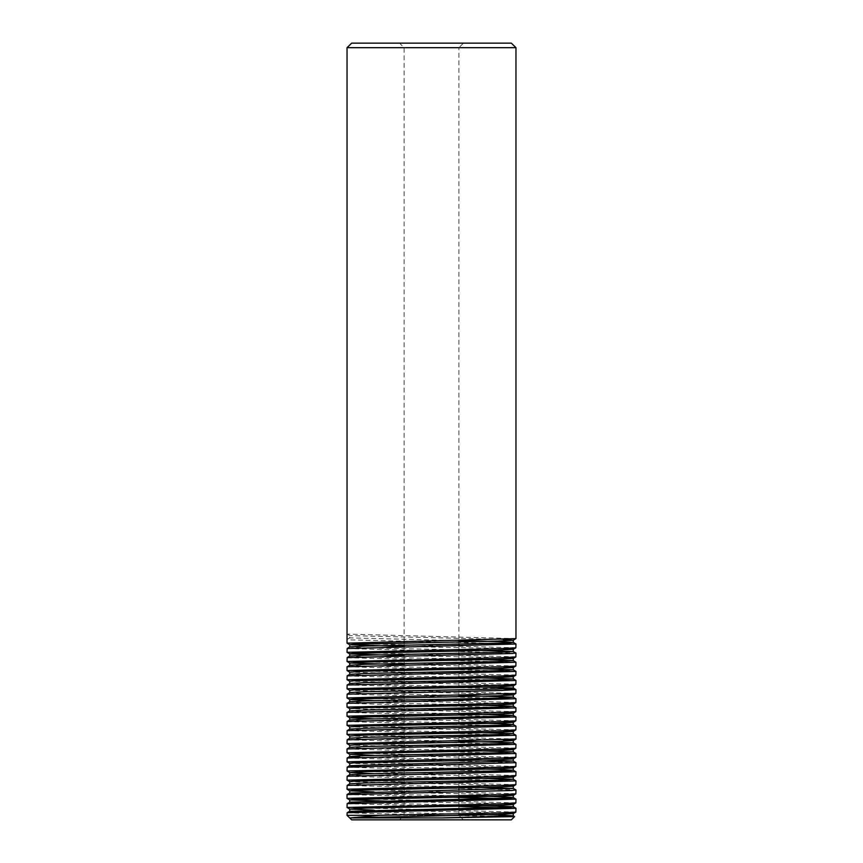 <?xml version="1.0" encoding="UTF-8"?>
<svg xmlns="http://www.w3.org/2000/svg" width="863" height="863" viewBox="0 0 863 863"><rect width="100%" height="100%" fill="white"/><g stroke="black" fill="none" stroke-linecap="round" stroke-linejoin="round"><path stroke-width="0.65" stroke-dasharray="4.32 3.24" d="M351.64 819.85L511.36 819.85M463.442 819.85L399.558 819.85L463.442 819.85L458.954 815.362M511.36 43.15L351.64 43.15M463.442 43.15L399.558 43.15L463.442 43.15L458.879 47.713L404.121 47.713L458.879 47.713L458.879 640.432M347.077 812.827L441.586 815.287L347.077 815.287M515.923 812.04L347.109 807.52M347.077 803.701L458.879 806.463M515.923 802.914L347.109 798.394M347.077 794.575L452.503 797.229M515.923 793.787L347.109 789.267M347.077 785.449L515.891 789.969M515.923 784.661L347.109 780.141M347.077 776.322L515.891 780.842M515.923 775.535L347.109 771.015M347.077 767.196L515.891 771.716M515.923 766.409L347.109 761.889M347.077 758.07L515.891 762.59M515.923 757.283L347.109 752.752M347.077 748.944L515.891 753.464M515.923 748.156L347.109 743.626M347.077 739.818L515.891 744.338M515.923 739.03L347.109 734.499M347.077 730.681L515.891 735.211M515.923 729.904L347.109 725.373M347.077 721.554L515.891 726.085M515.923 720.767L347.109 716.247M347.077 712.428L515.891 716.959M515.923 711.641L347.109 707.121M347.077 703.302L515.891 707.833M515.923 702.514L347.109 697.994M347.077 694.176L515.891 698.696M515.923 693.388L347.109 688.868M347.077 685.049L503.302 688.803M515.923 684.262L347.109 679.742M347.077 675.923L515.891 680.443M515.923 675.136L347.109 670.616M347.077 666.797L515.891 671.317M515.923 666.009L347.109 661.49M347.077 657.671L515.891 662.191M515.923 656.883L347.109 652.363M347.077 648.545L515.891 653.064M515.923 647.757L347.109 643.237M515.923 638.631L347.077 634.068L349.731 635.6L349.731 637.886L347.077 639.418L351.209 639.871L515.891 643.938M347.109 634.111L349.731 635.6M347.077 47.713L515.923 47.713M458.879 813.841L458.879 810.066M458.879 808.512L458.879 806.236M458.879 804.715L458.879 799.386M458.879 795.589L458.879 790.26M458.879 786.463L458.879 778.858M458.879 777.336L458.879 769.731M458.879 768.21L458.879 760.605M458.879 759.084L458.879 751.479M458.879 749.958L458.879 742.342M458.879 740.832L458.879 733.216M458.879 731.705L458.879 724.089M458.879 722.579L458.879 714.963M458.879 713.442L458.879 705.837M458.879 704.316L458.879 696.711M458.879 695.19L458.879 687.584M458.879 686.063L458.879 678.458M458.879 676.937L458.879 669.332M458.879 667.811L458.879 660.206M458.879 658.685L458.879 654.909M458.879 653.356L458.879 651.08M458.879 649.559L458.879 645.783M458.879 644.23L458.879 641.953M458.879 815.287L404.121 815.287L458.879 815.287M514.575 816.592L441.586 815.287M503.302 812.849L373.798 810.152M503.302 803.723L404.121 801.673M503.302 794.596L373.798 791.9M503.302 785.47L349.731 781.63M503.302 776.344L373.798 773.647M503.302 767.218L349.731 763.377M503.302 758.081L373.798 755.395M503.302 748.955L349.774 745.168M503.302 739.828L349.731 736.02M503.302 730.702L349.731 726.894M503.302 721.576L373.798 718.879M503.302 712.45L349.774 708.663M503.302 703.323L373.798 700.627M503.302 694.197L349.731 690.357M503.302 685.071L349.731 681.252M503.302 675.945L349.774 672.148M503.302 666.819L404.121 664.769M503.302 657.692L404.121 655.643M503.302 648.566L404.121 646.516M503.302 639.44L349.774 635.643M458.879 814.068L349.731 811.296M458.879 804.942L359.698 802.892M458.879 795.815L359.698 793.766M458.879 786.689L365.351 784.823L349.774 783.874M458.879 777.563L365.351 775.697L349.774 774.747M458.879 768.437L359.698 766.387M458.879 759.311L359.698 757.261M458.879 750.184L365.351 748.318L349.774 747.358M458.879 741.058L365.351 739.192L349.774 738.232M458.879 731.932L365.351 730.066L349.774 729.106M458.879 722.806L365.351 720.939L349.774 719.979M458.879 713.679L365.351 711.813L349.774 710.853M458.879 704.542L365.351 702.687L349.774 701.727M458.879 695.416L365.351 693.561L349.774 692.601M458.879 686.29L365.351 684.435L349.774 683.474M458.879 677.164L365.351 675.298L349.774 674.348M458.879 668.038L365.351 666.171L349.774 665.222M458.879 658.911L365.351 657.045L349.774 656.096M458.879 649.785L365.351 647.919L349.774 646.97M458.879 640.659L349.731 637.886M399.558 819.85L404.121 815.287L404.121 807.229M404.121 805.675L404.121 734.208M404.121 732.655L404.121 697.703M404.121 696.15L404.121 664.995M404.121 663.474L404.121 661.198M404.121 659.645L404.121 652.072M404.121 650.519L404.121 646.743M404.121 645.222L404.121 642.946M404.121 641.392L404.121 47.713L399.558 43.15"/><path stroke-width="1.29" d="M347.077 815.287L379.515 815.287L350.486 817.941L442.234 817.941L514.585 816.625L511.36 819.85L351.64 819.85L347.077 815.287L347.109 812.784L515.923 808.264L458.879 806.463M347.077 47.713L351.64 43.15L511.36 43.15L515.923 47.713L347.077 47.713L347.077 643.194L515.923 638.631L515.923 47.713M379.515 815.287L499.796 812.957L515.891 812.083L515.923 808.264M373.798 810.152L349.774 809.052L347.077 807.477L347.109 803.658L515.923 799.138L452.503 797.229M347.077 807.477L499.796 803.831L515.891 802.957L515.923 799.138M404.121 801.673L349.774 799.925L347.077 798.351L347.077 794.575L511.791 790.465L515.923 790.012L513.226 788.437L458.879 786.689M347.077 798.351L499.796 794.704L515.891 793.831L515.923 790.012M373.798 791.9L349.774 790.799L347.077 789.224L347.109 785.406L515.923 780.886L513.226 779.311L458.879 777.563M347.077 789.224L499.796 785.567L515.891 784.704L515.923 780.886M349.731 781.651L347.077 780.098L347.109 776.279L515.923 771.759L515.891 775.578L499.796 776.441L347.077 780.098M373.798 773.647L349.774 772.547L347.077 770.972L347.109 767.153L515.923 762.633L513.226 761.058L458.879 759.311M347.077 770.972L499.796 767.315L515.891 766.452L515.923 762.633M349.774 763.421L347.077 761.846L347.109 758.027L515.923 753.507L513.226 751.921L458.879 750.184M347.077 761.846L499.796 758.189L515.891 757.315L515.923 753.507M503.302 748.955L513.226 749.731L497.649 750.594L365.351 753.334L349.731 754.273L347.077 752.719L347.077 748.944L515.923 744.381L513.226 742.795L458.879 741.058M347.077 752.719L499.796 749.062L515.891 748.189L515.923 744.381M503.302 739.828L513.226 740.605L497.649 741.468L365.351 744.208L349.731 745.147L347.077 743.593L347.109 739.774L515.923 735.254L513.226 733.669L458.879 731.932M347.077 743.593L515.923 739.03L513.226 740.605M349.731 736.02L347.077 734.467L347.109 730.648L515.923 726.117L515.891 729.936L499.796 730.81L347.077 734.456M349.731 726.894L347.077 725.33L347.109 721.522L515.923 716.991L513.226 715.416L458.879 713.679M347.077 725.33L499.796 721.684L515.891 720.81L515.923 716.991M373.798 718.879L349.774 717.789L347.077 716.204L347.077 712.428L515.923 707.865L513.226 706.29L458.879 704.542M347.077 716.204L499.796 712.558L515.891 711.684L515.923 707.865M503.302 703.323L513.226 704.089L497.649 704.963L365.351 707.703L349.731 708.642L347.077 707.077L347.077 703.302L515.923 698.739L513.226 697.164L458.879 695.416M347.077 707.077L499.796 703.431L515.891 702.558L515.923 698.739M373.798 700.627L349.774 699.526L347.077 697.951L347.109 694.132L499.796 690.529L515.923 689.613L503.302 688.803M347.077 697.951L515.891 693.431L515.923 689.613L513.226 688.038L458.879 686.29M349.731 690.378L347.077 688.825L347.109 685.006L515.923 680.486L513.226 678.911L458.879 677.164M347.077 688.825L499.796 685.179L515.891 684.305L515.923 680.486M349.774 681.274L347.077 679.699L347.109 675.88L515.923 671.36L513.226 669.785L458.879 668.038M347.077 679.699L499.796 676.053L515.891 675.179L515.923 671.36M503.302 666.819L513.226 667.584L497.649 668.458L365.351 671.198L349.731 672.126L347.077 670.573L347.077 666.797L515.923 662.234L513.226 660.659L458.879 658.911M347.077 670.573L499.796 666.926L515.891 666.053L515.923 662.234M404.121 664.769L349.774 663.021L347.077 661.446L347.109 657.628L511.791 653.561L515.923 653.108L513.226 651.533L458.879 649.785M347.077 661.446L499.796 657.8L515.891 656.926L515.923 653.108M349.731 653.874L347.077 652.32L347.109 648.501L515.923 643.981L515.891 647.8L499.796 648.674L347.077 652.32M404.121 646.516L349.774 644.769L347.077 643.194M458.954 815.362L458.879 813.841M458.879 810.066L458.879 808.512M458.879 806.236L458.879 804.715M458.879 799.386L458.879 795.589M458.879 790.26L458.879 786.463M458.879 778.858L458.879 777.336M458.879 769.731L458.879 768.21M458.879 760.605L458.879 759.084M458.879 751.479L458.879 749.958M458.879 742.342L458.879 740.832M458.879 733.216L458.879 731.705M458.879 724.089L458.879 722.579M458.879 714.963L458.879 713.442M458.879 705.837L458.879 704.316M458.879 696.711L458.879 695.19M458.879 687.584L458.879 686.063M458.879 678.458L458.879 676.937M458.879 669.332L458.879 667.811M458.879 660.206L458.879 658.685M458.879 654.909L458.879 653.356M458.879 651.08L458.879 649.559M458.879 645.783L458.879 644.23M458.879 641.953L458.879 640.432M514.585 816.625L513.226 815.815L497.649 814.942L458.879 814.068M350.486 817.941L497.649 814.489L513.226 813.615L503.302 812.849M349.774 809.052L365.351 808.102L497.649 805.362L513.226 804.489L503.302 803.723M359.698 802.892L349.731 802.169L349.731 799.882L353.733 799.429L497.649 796.236L513.226 795.362L503.302 794.596M359.698 793.766L349.731 793.043L349.731 790.756L353.733 790.303L497.649 787.11L513.226 786.236L503.302 785.47M349.731 783.895L349.731 781.63L353.733 781.177L497.649 777.984L513.226 777.11L503.302 776.344M349.774 772.547L365.351 771.587L497.649 768.857L513.226 767.984L503.302 767.218M359.698 766.387L349.731 765.654L349.731 763.377L353.733 762.924L497.649 759.731L513.226 758.857L503.302 758.081M373.798 755.395L349.774 754.294M349.774 736.042L365.351 735.082L497.649 732.342L513.226 731.479L503.302 730.702M349.774 726.916L365.351 725.956L497.649 723.216L513.226 722.353L503.302 721.576M349.731 720.001L349.731 717.746L353.733 717.282L497.649 714.089L513.226 713.226L503.302 712.45M349.731 701.748L349.731 699.494L353.733 699.03L497.649 695.837L513.226 694.963L503.302 694.197M349.731 692.622L349.731 690.357L353.733 689.904L497.649 686.711L513.226 685.837L503.302 685.071M349.731 683.496L349.731 681.231L353.733 680.778L497.649 677.584L513.226 676.711L503.302 675.945M349.774 663.021L365.351 662.072L497.649 659.332L513.226 658.458L503.302 657.692M404.121 655.643L349.774 653.895M349.731 656.117L349.731 653.852L353.733 653.399L497.649 650.206L513.226 649.332L503.302 648.566M349.731 646.991L349.731 644.726L353.733 644.273L497.649 641.08L513.226 640.206L503.302 639.44M442.234 817.941L513.226 815.815M349.731 809.009L349.731 811.296L497.649 807.639L513.226 806.689L458.879 804.942M349.731 802.169L509.267 798.059L513.226 797.563L497.649 796.689L458.879 795.815M349.731 793.043L513.226 788.437M347.109 785.406L349.774 783.874L365.351 783L497.649 780.26L513.226 779.311M347.109 776.279L349.774 774.747L365.351 773.874L509.267 770.681L513.226 770.184L497.649 769.311L458.879 768.437M349.731 765.654L513.226 761.058M359.698 757.261L349.731 756.527L349.731 754.251M347.109 758.027L349.774 756.495L365.351 755.621L497.649 752.881L513.226 751.921M347.109 748.901L349.774 747.358L365.351 746.495L497.649 743.755L513.226 742.795M347.109 739.774L349.774 738.232L365.351 737.369L497.649 734.629L513.226 733.669M347.109 730.648L349.774 729.106L365.351 728.243L509.267 725.049L513.226 724.542L497.649 723.679L458.879 722.806M347.109 721.522L349.774 719.979L365.351 719.116L497.649 716.376L513.226 715.416M347.109 712.396L349.774 710.853L365.351 709.99L497.649 707.25L513.226 706.29M347.109 703.269L349.774 701.727L365.351 700.853L497.649 698.124L513.226 697.164M347.109 694.132L349.774 692.601L365.351 691.727L497.649 688.998L513.226 688.038M347.109 685.006L349.774 683.474L365.351 682.601L497.649 679.871L513.226 678.911M347.109 675.88L349.774 674.348L365.351 673.474L497.649 670.734L513.226 669.785M347.109 666.754L349.774 665.222L365.351 664.348L497.649 661.608L513.226 660.659M347.109 657.628L349.774 656.096L365.351 655.222L497.649 652.482L513.226 651.533M347.109 648.501L349.774 646.97L365.351 646.096L509.267 642.903L513.226 642.406L497.649 641.533L458.879 640.659M515.923 739.019L515.923 735.254M404.121 807.229L404.121 805.675M404.121 734.208L404.121 732.655M404.121 697.703L404.121 696.15M404.121 664.995L404.121 663.474M404.121 661.198L404.121 659.645M404.121 652.072L404.121 650.519M404.121 646.743L404.121 645.222M404.121 642.946L404.121 641.392M515.891 638.674L513.226 640.206M513.226 813.615L515.891 812.083M513.226 804.489L515.891 802.957M513.226 795.362L515.891 793.831M513.226 786.236L515.891 784.704M513.226 777.11L515.891 775.578M513.226 767.984L515.891 766.452M513.226 758.857L515.891 757.315M513.226 749.731L515.891 748.189M513.226 731.479L515.891 729.936M513.226 722.353L515.891 720.81M513.226 713.226L515.891 711.684M513.226 704.089L515.891 702.558M513.226 694.963L515.891 693.431M513.226 685.837L515.891 684.305M513.226 676.711L515.891 675.179M513.226 667.584L515.891 666.053M513.226 658.458L515.891 656.926M513.226 649.332L515.891 647.8M349.774 811.252L347.109 812.784M513.226 806.689L515.891 808.221M349.774 802.126L347.109 803.658M513.226 797.563L515.891 799.095M349.774 793L347.109 794.532M513.226 770.184L515.891 771.716M349.774 765.621L347.109 767.153M513.226 724.542L515.891 726.085M513.226 642.406L515.891 643.938M513.269 813.572L513.269 815.859M513.269 804.445L513.269 806.732M513.269 795.319L513.269 797.606M513.269 786.193L513.269 788.48M513.269 777.067L513.269 779.354M349.731 772.504L349.731 774.769M513.269 767.941L513.269 770.228M513.269 758.814L513.269 761.09M513.269 749.688L513.269 751.964M349.731 745.125L349.731 747.38M513.269 740.562L513.269 742.838M349.731 735.999L349.731 738.253M513.269 731.436L513.269 733.712M349.731 726.873L349.731 729.127M513.269 722.309L513.269 724.586M513.269 713.183L513.269 715.459M349.731 708.62L349.731 710.875M513.269 704.057L513.269 706.333M513.269 694.931L513.269 697.207M513.269 685.794L513.269 688.081M513.269 676.668L513.269 678.954M349.731 672.104L349.731 674.37M513.269 667.541L513.269 669.828M349.731 662.978L349.731 665.244M513.269 658.415L513.269 660.702M513.269 649.289L513.269 651.576M513.269 640.163L513.269 642.45"/></g></svg>
